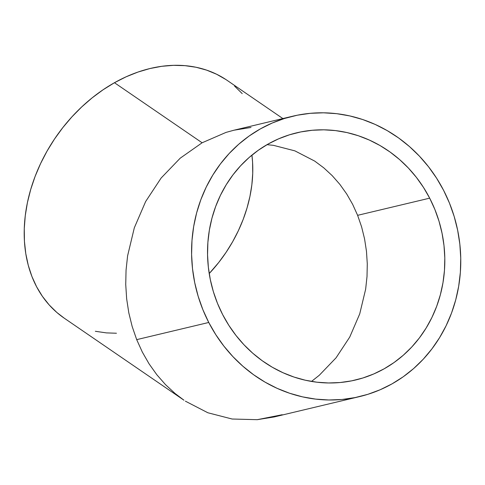 <?xml version="1.0" encoding="UTF-8"?>
<svg xmlns="http://www.w3.org/2000/svg" width="485" height="485" viewBox="0 0 485 485"><rect width="100%" height="100%" fill="white"/><g stroke="black" fill="none" stroke-linecap="round" stroke-linejoin="round"><path stroke-width="0.73" d="M361.616 226.907L357.621 215.328L429.68 198.159A127.046 118.158 -103.4 0 1 355.626 379.985A127.046 118.158 -103.4 0 1 222.67 314.638L228.853 325.374L235.977 335.444L243.967 344.756L252.746 353.213L262.239 360.743L272.34 367.266L282.967 372.716L294.007 377.051L305.356 380.222L316.905 382.204L328.545 382.968L340.161 382.519L351.637 380.852L362.877 377.991L373.759 373.953L384.181 368.788L394.05 362.537L403.259 355.269L411.729 347.042L419.379 337.942L426.127 328.06L431.911 317.487L436.676 306.326L440.38 294.686L442.987 282.676L444.466 270.412L444.806 258.014L443.999 245.598L442.059 233.291L439.01 221.202L434.869 209.453L429.68 198.159L423.496 187.422L416.372 177.352L408.382 168.04L399.604 159.583L390.11 152.054L380.01 145.53L369.382 140.08L358.348 135.745L346.993 132.575L335.444 130.592L323.81 129.822L312.188 130.277L300.712 131.944L289.472 134.806L278.59 138.843L268.169 144.009L258.299 150.259L249.09 157.528L240.621 165.755L232.97 174.849L226.222 184.73L220.439 195.303L215.673 206.464L211.969 218.111L209.362 230.12L207.883 242.385L207.55 254.783L208.35 267.193L210.29 279.505L213.339 291.594L217.48 303.343L222.67 314.638A127.046 118.158 -103.4 0 1 296.729 132.811A127.046 118.158 -103.4 0 1 429.68 198.159L357.621 215.328L361.616 226.907L364.575 238.941L361.616 226.907M366.472 251.303L364.575 238.941L366.472 251.303L367.284 263.882L366.472 251.303M367.012 276.553L367.284 263.882L367.012 276.553L365.648 289.193L367.012 276.553M359.718 313.91L365.648 289.193L359.718 313.91L349.74 337.069L359.718 313.91M336.081 357.797L349.74 337.069L336.081 357.797L319.269 375.281L336.081 357.797M311.509 381.428L319.269 375.281L311.509 381.428M352.631 204.306L357.621 215.328L352.631 204.306L346.69 193.958L352.631 204.306M339.858 184.367L346.69 193.958L339.858 184.367L332.201 175.643L339.858 184.367M323.792 167.858L332.201 175.643L323.792 167.858L314.71 161.093L323.792 167.858M294.892 150.865L273.51 145.354L267.017 144.663L273.51 145.354L294.892 150.865L314.71 161.093M209.211 273.558A127.046 96.327 124.4 0 0 251.927 155.121L252.582 162.196L252.733 173.363L251.854 184.785L249.957 196.34L247.047 207.926L243.167 219.432L238.347 230.739L232.636 241.748L226.089 252.345L218.765 262.427L209.211 273.558M208.756 322.47A144.124 134.042 -103.4 0 1 292.77 116.2A144.124 134.042 -103.4 0 1 443.593 190.326A144.124 134.042 -103.4 0 1 359.585 396.597A144.124 134.042 -103.4 0 1 208.756 322.47L136.697 339.639L208.756 322.47L202.869 309.654L198.171 296.323L194.709 282.609L192.509 268.648L191.599 254.564L191.987 240.499L193.66 226.586L196.613 212.963L200.814 199.753L206.222 187.095L212.788 175.097L220.445 163.888L229.114 153.569L238.723 144.239L249.175 135.988L260.366 128.901L272.194 123.038L284.537 118.461L297.287 115.212L310.309 113.32L323.489 112.811L336.693 113.678L349.794 115.927L362.671 119.522L375.196 124.439L387.242 130.629L398.706 138.025L409.473 146.567L419.434 156.164L428.497 166.725L436.579 178.147L443.593 190.326L449.48 203.142L454.178 216.474L457.64 230.181L459.841 244.149L460.75 258.232L460.368 272.297L458.689 286.211L455.736 299.833L451.535 313.043L446.127 325.702L439.562 337.693L431.905 348.909L423.235 359.227L413.626 368.558L403.174 376.809L391.983 383.896L380.155 389.758L367.812 394.335L355.062 397.585L342.04 399.476L328.86 399.986L315.656 399.113L302.555 396.869L289.678 393.268L277.159 388.352L265.107 382.168L253.643 374.766L242.876 366.23L232.915 356.633L223.852 346.072L215.77 334.644L208.756 322.47M132.169 326.502L136.697 339.639L132.169 326.502L128.81 312.855L132.169 326.502M126.658 298.827L128.81 312.855L126.658 298.827L125.736 284.556L126.658 298.827M126.051 270.181L125.736 284.556L126.051 270.181L127.597 255.844L126.051 270.181M134.321 227.804L127.597 255.844L134.321 227.804L145.645 201.53L134.321 227.804M161.141 178.019L145.645 201.53L161.141 178.019L180.208 158.183L161.141 178.019M251.006 127.452L234.049 130.192L226.022 132.405L202.118 142.778L180.208 158.183L202.118 142.778L114.46 82.717A144.124 109.277 124.4 0 0 27.603 201.718A144.124 109.277 124.4 0 0 64.226 318.16L183.967 400.21L175.079 393.487L165.537 384.66L156.849 374.759L149.101 363.883L142.36 352.14L136.697 339.639L142.36 352.14L149.101 363.883L156.849 374.759L165.537 384.66L175.079 393.487L183.967 400.21M207.865 412.765L185.379 401.162L207.865 412.765L232.121 419.022L207.865 412.765M282.215 414.73L257.226 419.683L232.121 419.022L257.226 419.683L274.189 416.942L359.585 396.597M282.87 118.558L227.162 80.383A144.124 109.277 124.4 0 0 114.46 82.717L202.118 142.778L226.022 132.405M116.442 333.237L106.427 332.892L95.345 331.285M64.275 318.196L56.86 312.486L49.167 304.913L42.395 296.329L36.624 286.811L31.901 276.45L28.275 265.344L25.778 253.6L24.438 241.336L24.262 228.665L25.262 215.71L27.415 202.597L30.713 189.453L35.114 176.401L40.582 163.572L47.063 151.09L54.49 139.068L62.801 127.628L71.907 116.873L81.722 106.918L92.156 97.849L103.105 89.755L114.46 82.717L126.118 76.806L137.97 72.065L149.889 68.555L161.772 66.306L173.503 65.336L184.961 65.657L196.043 67.257L206.634 70.137L216.643 74.26L225.974 79.582M234.528 86.063L242.221 93.629M292.77 116.2L234.049 130.192"/></g></svg>
